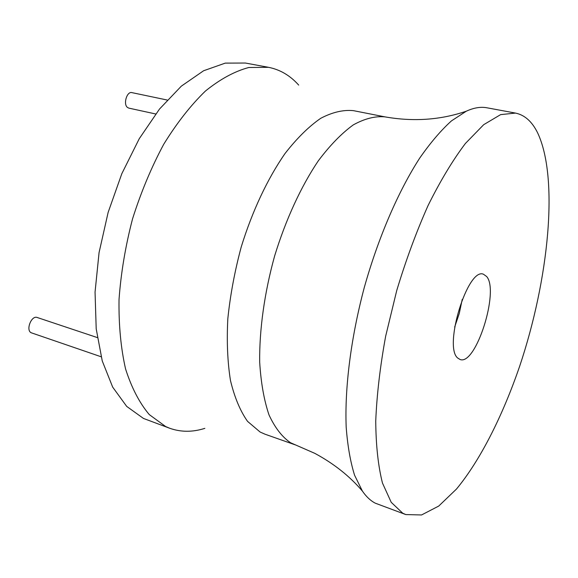 <?xml version="1.0" encoding="UTF-8"?>
<svg xmlns="http://www.w3.org/2000/svg" width="578" height="578" viewBox="0 0 578 578"><rect width="100%" height="100%" fill="white"/><g stroke="black" fill="none" stroke-linecap="round" stroke-linejoin="round"><path stroke-width="0.87" d="M204.858 428.349C192.676 432.243 181.001 432.228 169.824 428.298L143.46 418.436L126.698 406.399L112.674 387.108L102.255 360.961L96.201 328.831L95.052 292.1L99.069 252.579L108.144 212.372L121.814 173.703L139.276 138.669L159.499 109.054L181.326 86.151L203.601 70.754L225.254 63.118L245.375 63.031L268.51 67.315C280.128 69.62 290.192 75.545 298.696 85.096M169.824 428.298L165.648 426.542L149.268 414.585C139.5 403.01 131.611 387.816 125.585 369.002C120.867 348.303 118.678 325.168 119.025 299.577C120.925 273.091 125.426 246.228 132.514 218.975C140.981 192.192 151.378 167.309 163.697 144.319C176.825 123.02 190.74 105.254 205.45 91.021C220.247 79.107 234.682 71.267 248.764 67.51L268.51 67.315M515.525 113.086L486.943 107.79C480.672 106.605 473.787 107.746 466.28 111.214L451.432 120.91C441.05 130.274 430.494 142.643 419.765 158.018C398.408 191.058 378.323 237.457 364.292 287.483C350.925 337.689 344.611 387.852 346.186 427.164C347.602 445.855 350.398 461.873 354.574 475.217L362.42 491.119C366.25 496.69 370.534 500.707 375.274 503.171L405.77 514.565L421.543 514.969L438.731 506.068L456.468 489.06C480.21 460.406 502.557 416.052 519.608 366.401C548.869 279.268 559.042 178.075 537.591 132.788C532.063 121.575 524.708 115 515.525 113.086L500.635 114.617L483.699 124.682L465.391 143.481C452.733 160.243 440.306 180.9 428.103 205.465C416.341 231.865 405.886 260.223 396.732 290.546L385.656 336.23C380.129 366.481 376.82 394.752 375.736 421.044C375.938 445.515 378.193 466.193 382.484 483.085L391.234 502.333L402.729 513.206L405.77 514.565M457.733 358.049L460.102 359.509C475.824 365.831 499.587 290.965 486.64 276.508L483.418 274.21C467.754 267.188 443.225 346.829 457.733 358.049M454.676 327.047L459.279 313.449L462.234 299.397M101.121 356.763L31.241 332.776C25.497 330.32 31.429 315.097 37.187 317.488L97.299 337.566M155.67 113.967L128.793 108.115L127.384 107.378C123.035 104.004 126.958 91.151 131.878 92.617L167.194 100.03M295.3 444.879L265.006 434.201L260.093 432.019L247.543 421.355C240.238 411.001 234.552 397.411 230.492 380.599C227.53 362.124 226.641 341.49 227.826 318.702C230.254 295.127 234.726 271.212 241.228 246.965C252.275 211.093 267.621 178.566 285.041 153.502C296.897 138.287 308.782 126.56 320.711 118.317C332.386 112.197 343.303 109.639 353.461 110.658L384.97 116.872C375.173 115.94 364.588 118.627 353.223 124.935C341.576 133.388 329.922 145.374 318.254 160.901C301.066 186.448 285.785 219.553 274.622 255.989C264.428 292.808 259.284 329.843 259.681 362.139C260.916 382.6 264.023 400.186 269.001 414.903C274.911 427.684 282.093 436.968 290.568 442.755L314.844 453.369C333.896 463.643 349.762 476.229 362.42 491.119M384.97 116.872C413.393 121.879 440.494 120 466.28 111.214"/></g></svg>
